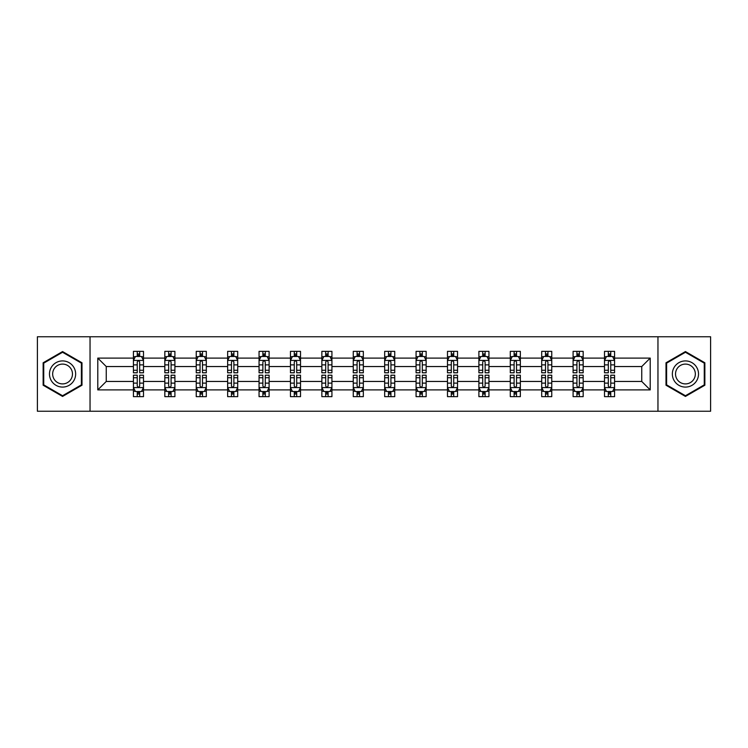 <?xml version="1.0" encoding="UTF-8"?>
<svg xmlns="http://www.w3.org/2000/svg" width="748" height="748" viewBox="0 0 748 748"><rect width="100%" height="100%" fill="white"/><g stroke="black" fill="none" stroke-linecap="round" stroke-linejoin="round"><path stroke-width="1.12" d="M657.96 336.759L37.4 336.759L37.4 411.241L710.6 411.241L710.6 336.759L657.96 336.759L657.96 411.241M614.576 389.904L614.576 381.452L641.747 381.452L650.208 389.904L614.576 389.904L614.576 396.646L610.751 396.646L610.751 391.513M90.041 411.241L90.041 336.759M604.506 389.904L583.169 389.904L583.169 381.452L604.506 381.452L604.506 396.646L614.576 396.646L614.576 391.269L612.677 391.269M583.169 389.904L583.169 396.646L579.345 396.646L579.345 391.513M573.099 389.904L551.762 389.904L551.762 381.452L573.099 381.452L573.099 396.646L583.169 396.646L583.169 391.269L581.271 391.269M551.762 389.904L551.762 396.646L547.938 396.646L547.938 391.513M541.692 389.904L520.356 389.904L520.356 381.452L541.692 381.452L541.692 396.646L551.762 396.646L551.762 391.269L549.874 391.269M520.356 389.904L520.356 396.646L516.531 396.646L516.531 391.513M510.295 389.904L488.949 389.904L488.949 381.452L510.295 381.452L510.295 396.646L520.356 396.646L520.356 391.269L518.467 391.269M488.949 389.904L488.949 396.646L485.125 396.646L485.125 391.513M478.888 389.904L457.542 389.904L457.542 381.452L478.888 381.452L478.888 396.646L488.949 396.646L488.949 391.269L487.06 391.269M457.542 389.904L457.542 396.646L453.718 396.646L453.718 391.513M447.482 389.904L426.145 389.904L426.145 381.452L447.482 381.452L447.482 396.646L457.542 396.646L457.542 391.269L455.654 391.269M426.145 389.904L426.145 396.646L422.311 396.646L422.311 391.513M416.075 389.904L394.738 389.904L394.738 381.452L416.075 381.452L416.075 396.646L426.145 396.646L426.145 391.269L424.247 391.269M394.738 389.904L394.738 396.646L390.914 396.646L390.914 391.513M384.668 389.904L363.332 389.904L363.332 381.452L384.668 381.452L384.668 396.646L394.738 396.646L394.738 391.269L392.84 391.269M363.332 389.904L363.332 396.646L359.507 396.646L359.507 391.513M353.262 389.904L331.925 389.904L331.925 381.452L353.262 381.452L353.262 396.646L363.332 396.646L363.332 391.269L361.434 391.269M331.925 389.904L331.925 396.646L328.101 396.646L328.101 391.513M321.855 389.904L300.518 389.904L300.518 381.452L321.855 381.452L321.855 396.646L331.925 396.646L331.925 391.269L330.036 391.269M300.518 389.904L300.518 396.646L296.694 396.646L296.694 391.513M290.458 389.904L269.112 389.904L269.112 381.452L290.458 381.452L290.458 396.646L300.518 396.646L300.518 391.269L298.63 391.269M269.112 389.904L269.112 396.646L265.288 396.646L265.288 391.513M259.051 389.904L237.705 389.904L237.705 381.452L259.051 381.452L259.051 396.646L269.112 396.646L269.112 391.269L267.223 391.269M237.705 389.904L237.705 396.646L233.881 396.646L233.881 391.513M227.644 389.904L206.308 389.904L206.308 381.452L227.644 381.452L227.644 396.646L237.705 396.646L237.705 391.269L235.816 391.269M206.308 389.904L206.308 396.646L202.484 396.646L202.484 391.513M196.238 389.904L174.901 389.904L174.901 381.452L196.238 381.452L196.238 396.646L206.308 396.646L206.308 391.269L204.41 391.269M174.901 389.904L174.901 396.646L171.077 396.646L171.077 391.513M164.831 389.904L143.494 389.904L143.494 381.452L164.831 381.452L164.831 396.646L174.901 396.646L174.901 391.269L173.003 391.269M143.494 389.904L143.494 396.646L139.67 396.646L139.67 391.513M133.424 389.904L97.792 389.904L97.792 358.096L133.424 358.096L133.424 366.548L106.253 366.548L106.253 381.452L133.424 381.452L133.424 396.646L143.494 396.646L143.494 391.269L141.596 391.269M135.323 356.731L133.424 356.731L133.424 351.354L133.424 358.096M137.249 356.487L137.249 351.354L133.424 351.354L143.494 351.354L143.494 358.096L164.831 358.096L164.831 351.354L174.901 351.354L174.901 358.096L196.238 358.096L196.238 351.354L206.308 351.354L206.308 358.096L227.644 358.096L227.644 351.354L237.705 351.354L237.705 358.096L259.051 358.096L259.051 351.354L269.112 351.354L269.112 358.096L290.458 358.096L290.458 351.354L300.518 351.354L300.518 358.096L321.855 358.096L321.855 351.354L331.925 351.354L331.925 358.096L353.262 358.096L353.262 351.354L363.332 351.354L363.332 358.096L384.668 358.096L384.668 351.354L394.738 351.354L394.738 358.096L416.075 358.096L416.075 351.354L426.145 351.354L426.145 358.096L447.482 358.096L447.482 351.354L457.542 351.354L457.542 358.096L478.888 358.096L478.888 351.354L488.949 351.354L488.949 358.096L510.295 358.096L510.295 351.354L520.356 351.354L520.356 358.096L541.692 358.096L541.692 351.354L551.762 351.354L551.762 358.096L573.099 358.096L573.099 351.354L583.169 351.354L583.169 358.096L604.506 358.096L604.506 351.354L614.576 351.354L614.576 358.096L650.208 358.096L650.208 389.904M604.506 358.096L604.506 366.548L583.169 366.548L583.169 358.096M573.099 358.096L573.099 366.548L551.762 366.548L551.762 358.096M541.692 358.096L541.692 366.548L520.356 366.548L520.356 358.096M510.295 358.096L510.295 366.548L488.949 366.548L488.949 358.096M478.888 358.096L478.888 366.548L457.542 366.548L457.542 358.096M447.482 358.096L447.482 366.548L426.145 366.548L426.145 358.096M416.075 358.096L416.075 366.548L394.738 366.548L394.738 358.096M384.668 358.096L384.668 366.548L363.332 366.548L363.332 358.096M353.262 358.096L353.262 366.548L331.925 366.548L331.925 358.096M321.855 358.096L321.855 366.548L300.518 366.548L300.518 358.096M290.458 358.096L290.458 366.548L269.112 366.548L269.112 358.096M259.051 358.096L259.051 366.548L237.705 366.548L237.705 358.096M227.644 358.096L227.644 366.548L206.308 366.548L206.308 358.096M196.238 358.096L196.238 366.548L174.901 366.548L174.901 358.096M164.831 358.096L164.831 366.548L143.494 366.548L143.494 358.096M97.792 358.096L106.253 366.548M641.747 381.452L641.747 366.548L614.576 366.548L614.576 358.096M608.33 356.385L610.751 356.385M576.923 356.385L579.345 356.385M545.516 356.385L547.938 356.385M514.119 356.385L516.531 356.385M482.712 356.385L485.125 356.385M451.306 356.385L453.718 356.385M419.899 356.385L422.311 356.385M388.493 356.385L390.914 356.385M357.086 356.385L359.507 356.385M325.689 356.385L328.101 356.385M294.282 356.385L296.694 356.385M262.875 356.385L265.288 356.385M231.469 356.385L233.881 356.385M200.062 356.385L202.484 356.385M168.655 356.385L171.077 356.385M137.249 356.385L139.67 356.385M137.249 391.615L139.67 391.615M168.655 391.615L171.077 391.615M200.062 391.615L202.484 391.615M231.469 391.615L233.881 391.615M262.875 391.615L265.288 391.615M294.282 391.615L296.694 391.615M325.689 391.615L328.101 391.615M357.086 391.615L359.507 391.615M388.493 391.615L390.914 391.615M419.899 391.615L422.311 391.615M451.306 391.615L453.718 391.615M482.712 391.615L485.125 391.615M514.119 391.615L516.531 391.615M545.516 391.615L547.938 391.615M576.923 391.615L579.345 391.615M608.33 391.615L610.751 391.615M106.253 381.452L97.792 389.904M650.208 358.096L641.747 366.548M81.99 362.78L62.561 351.569L43.141 362.78L43.141 385.22L62.561 396.431L81.99 385.22L81.99 362.78M666.01 362.78L666.01 385.22L685.439 396.431L704.859 385.22L704.859 362.78L685.439 351.569L666.01 362.78M139.67 353.972L137.249 353.972M133.424 370.269L133.424 372.794L137.249 372.794L137.249 370.269L133.424 370.269L133.424 366.548M143.494 366.548L143.494 372.794L139.67 372.794L139.67 362.023C138.866 360.471 138.062 360.471 137.249 362.023L137.249 370.269M141.596 356.731L143.494 356.731L143.494 351.354L139.67 351.354L139.67 356.487M143.494 360.508L141.484 356.487L135.444 356.487L133.424 360.508M137.249 394.028L139.67 394.028M143.494 377.731L143.494 375.206L139.67 375.206L139.67 377.731L143.494 377.731L143.494 381.452M133.424 381.452L133.424 375.206L137.249 375.206L137.249 385.977C138.053 387.529 138.866 387.529 139.67 385.977L139.67 377.731M135.323 391.269L133.424 391.269L133.424 396.646L137.249 396.646L137.249 391.513M133.424 387.492L135.444 391.513L141.484 391.513L143.494 387.492M171.077 353.972L168.655 353.972M166.729 356.731L164.831 356.731L164.831 351.354L168.655 351.354L168.655 356.487M164.831 370.269L164.831 372.794L168.655 372.794L168.655 370.269L164.831 370.269L164.831 366.548M174.901 366.548L174.901 372.794L171.077 372.794L171.077 362.023C170.273 360.471 169.469 360.471 168.655 362.023L168.655 370.269M173.003 356.731L174.901 356.731L174.901 351.354L171.077 351.354L171.077 356.487M174.901 360.508L172.882 356.487L166.841 356.487L164.831 360.508M202.484 353.972L200.062 353.972M198.127 356.731L196.238 356.731L196.238 351.354L200.062 351.354L200.062 356.487M196.238 370.269L196.238 372.794L200.062 372.794L200.062 370.269L196.238 370.269L196.238 366.548M206.308 366.548L206.308 372.794L202.484 372.794L202.484 362.023C201.67 360.471 200.866 360.471 200.062 362.023L200.062 370.269M204.41 356.731L206.308 356.731L206.308 351.354L202.484 351.354L202.484 356.487M206.308 360.508L204.288 356.487L198.248 356.487L196.238 360.508M168.655 394.028L171.077 394.028M174.901 377.731L174.901 375.206L171.077 375.206L171.077 377.731L174.901 377.731L174.901 381.452M164.831 381.452L164.831 375.206L168.655 375.206L168.655 385.977C169.459 387.529 170.263 387.529 171.077 385.977L171.077 377.731M166.729 391.269L164.831 391.269L164.831 396.646L168.655 396.646L168.655 391.513M164.831 387.492L166.841 391.513L172.882 391.513L174.901 387.492M200.062 394.028L202.484 394.028M206.308 377.731L206.308 375.206L202.484 375.206L202.484 377.731L206.308 377.731L206.308 381.452M196.238 381.452L196.238 375.206L200.062 375.206L200.062 385.977C200.866 387.529 201.67 387.529 202.484 385.977L202.484 377.731M198.127 391.269L196.238 391.269L196.238 396.646L200.062 396.646L200.062 391.513M196.238 387.492L198.248 391.513L204.288 391.513L206.308 387.492M51.229 367.455A13.09 13.09 0 0 0 56.025 385.332A13.09 13.09 0 0 0 73.893 380.545A13.09 13.09 0 0 0 69.106 362.668A13.09 13.09 0 0 0 51.229 367.455M53.987 369.045A9.911 9.911 0 0 0 57.615 382.583A9.911 9.911 0 0 0 71.144 378.956A9.911 9.911 0 0 0 67.516 365.417A9.911 9.911 0 0 0 53.987 369.045M81.392 363.135L81.392 384.865L62.561 395.739L43.739 384.865L43.739 363.135L62.561 352.261L81.392 363.135M674.107 367.455A13.09 13.09 0 0 0 678.894 385.332A13.09 13.09 0 0 0 696.771 380.545A13.09 13.09 0 0 0 691.975 362.668A13.09 13.09 0 0 0 674.107 367.455M676.856 369.045A9.911 9.911 0 0 0 680.484 382.583A9.911 9.911 0 0 0 694.013 378.956A9.911 9.911 0 0 0 690.385 365.417A9.911 9.911 0 0 0 676.856 369.045M704.261 363.135L704.261 384.865L685.439 395.739L666.608 384.865L666.608 363.135L685.439 352.261L704.261 363.135M233.881 353.972L231.469 353.972M229.533 356.731L227.644 356.731L227.644 351.354L231.469 351.354L231.469 356.487M227.644 370.269L227.644 372.794L231.469 372.794L231.469 370.269L227.644 370.269L227.644 366.548M237.705 366.548L237.705 372.794L233.881 372.794L233.881 362.023C233.077 360.471 232.273 360.471 231.469 362.023L231.469 370.269M235.816 356.731L237.705 356.731L237.705 351.354L233.881 351.354L233.881 356.487M237.705 360.508L235.695 356.487L229.655 356.487L227.644 360.508M231.469 394.028L233.881 394.028M237.705 377.731L237.705 375.206L233.881 375.206L233.881 377.731L237.705 377.731L237.705 381.452M227.644 381.452L227.644 375.206L231.469 375.206L231.469 385.977C232.273 387.529 233.077 387.529 233.881 385.977L233.881 377.731M229.533 391.269L227.644 391.269L227.644 396.646L231.469 396.646L231.469 391.513M227.644 387.492L229.655 391.513L235.695 391.513L237.705 387.492M265.288 353.972L262.875 353.972M260.94 356.731L259.051 356.731L259.051 351.354L262.875 351.354L262.875 356.487M259.051 370.269L259.051 372.794L262.875 372.794L262.875 370.269L259.051 370.269L259.051 366.548M269.112 366.548L269.112 372.794L265.288 372.794L265.288 362.023C264.483 360.471 263.679 360.471 262.875 362.023L262.875 370.269M267.223 356.731L269.112 356.731L269.112 351.354L265.288 351.354L265.288 356.487M269.112 360.508L267.101 356.487L261.061 356.487L259.051 360.508M262.875 394.028L265.288 394.028M269.112 377.731L269.112 375.206L265.288 375.206L265.288 377.731L269.112 377.731L269.112 381.452M259.051 381.452L259.051 375.206L262.875 375.206L262.875 385.977C263.679 387.529 264.483 387.529 265.288 385.977L265.288 377.731M260.94 391.269L259.051 391.269L259.051 396.646L262.875 396.646L262.875 391.513M259.051 387.492L261.061 391.513L267.101 391.513L269.112 387.492M296.694 353.972L294.282 353.972M292.346 356.731L290.458 356.731L290.458 351.354L294.282 351.354L294.282 356.487M290.458 370.269L290.458 372.794L294.282 372.794L294.282 370.269L290.458 370.269L290.458 366.548M300.518 366.548L300.518 372.794L296.694 372.794L296.694 362.023C295.89 360.471 295.086 360.471 294.282 362.023L294.282 370.269M298.63 356.731L300.518 356.731L300.518 351.354L296.694 351.354L296.694 356.487M300.518 360.508L298.508 356.487L292.468 356.487L290.458 360.508M294.282 394.028L296.694 394.028M300.518 377.731L300.518 375.206L296.694 375.206L296.694 377.731L300.518 377.731L300.518 381.452M290.458 381.452L290.458 375.206L294.282 375.206L294.282 385.977C295.086 387.529 295.89 387.529 296.694 385.977L296.694 377.731M292.346 391.269L290.458 391.269L290.458 396.646L294.282 396.646L294.282 391.513M290.458 387.492L292.468 391.513L298.508 391.513L300.518 387.492M328.101 353.972L325.689 353.972M323.753 356.731L321.855 356.731L321.855 351.354L325.689 351.354L325.689 356.487M321.855 370.269L321.855 372.794L325.689 372.794L325.689 370.269L321.855 370.269L321.855 366.548M331.925 366.548L331.925 372.794L328.101 372.794L328.101 362.023C327.297 360.471 326.493 360.471 325.689 362.023L325.689 370.269M330.036 356.731L331.925 356.731L331.925 351.354L328.101 351.354L328.101 356.487M331.925 360.508L329.915 356.487L323.875 356.487L321.855 360.508M325.689 394.028L328.101 394.028M331.925 377.731L331.925 375.206L328.101 375.206L328.101 377.731L331.925 377.731L331.925 381.452M321.855 381.452L321.855 375.206L325.689 375.206L325.689 385.977C326.493 387.529 327.297 387.529 328.101 385.977L328.101 377.731M323.753 391.269L321.855 391.269L321.855 396.646L325.689 396.646L325.689 391.513M321.855 387.492L323.875 391.513L329.915 391.513L331.925 387.492M359.507 353.972L357.086 353.972M355.16 356.731L353.262 356.731L353.262 351.354L357.086 351.354L357.086 356.487M353.262 370.269L353.262 372.794L357.086 372.794L357.086 370.269L353.262 370.269L353.262 366.548M363.332 366.548L363.332 372.794L359.507 372.794L359.507 362.023C358.703 360.471 357.899 360.471 357.086 362.023L357.086 370.269M361.434 356.731L363.332 356.731L363.332 351.354L359.507 351.354L359.507 356.487M363.332 360.508L361.321 356.487L355.281 356.487L353.262 360.508M357.086 394.028L359.507 394.028M363.332 377.731L363.332 375.206L359.507 375.206L359.507 377.731L363.332 377.731L363.332 381.452M353.262 381.452L353.262 375.206L357.086 375.206L357.086 385.977C357.89 387.529 358.703 387.529 359.507 385.977L359.507 377.731M355.16 391.269L353.262 391.269L353.262 396.646L357.086 396.646L357.086 391.513M353.262 387.492L355.281 391.513L361.321 391.513L363.332 387.492M390.914 353.972L388.493 353.972M386.566 356.731L384.668 356.731L384.668 351.354L388.493 351.354L388.493 356.487M384.668 370.269L384.668 372.794L388.493 372.794L388.493 370.269L384.668 370.269L384.668 366.548M394.738 366.548L394.738 372.794L390.914 372.794L390.914 362.023C390.11 360.471 389.297 360.471 388.493 362.023L388.493 370.269M392.84 356.731L394.738 356.731L394.738 351.354L390.914 351.354L390.914 356.487M394.738 360.508L392.719 356.487L386.679 356.487L384.668 360.508M388.493 394.028L390.914 394.028M394.738 377.731L394.738 375.206L390.914 375.206L390.914 377.731L394.738 377.731L394.738 381.452M384.668 381.452L384.668 375.206L388.493 375.206L388.493 385.977C389.297 387.529 390.101 387.529 390.914 385.977L390.914 377.731M386.566 391.269L384.668 391.269L384.668 396.646L388.493 396.646L388.493 391.513M384.668 387.492L386.679 391.513L392.719 391.513L394.738 387.492M422.311 353.972L419.899 353.972M417.964 356.731L416.075 356.731L416.075 351.354L419.899 351.354L419.899 356.487M416.075 370.269L416.075 372.794L419.899 372.794L419.899 370.269L416.075 370.269L416.075 366.548M426.145 366.548L426.145 372.794L422.311 372.794L422.311 362.023C421.507 360.471 420.703 360.471 419.899 362.023L419.899 370.269M424.247 356.731L426.145 356.731L426.145 351.354L422.311 351.354L422.311 356.487M426.145 360.508L424.125 356.487L418.085 356.487L416.075 360.508M453.718 353.972L451.306 353.972M449.37 356.731L447.482 356.731L447.482 351.354L451.306 351.354L451.306 356.487M447.482 370.269L447.482 372.794L451.306 372.794L451.306 370.269L447.482 370.269L447.482 366.548M457.542 366.548L457.542 372.794L453.718 372.794L453.718 362.023C452.914 360.471 452.11 360.471 451.306 362.023L451.306 370.269M455.654 356.731L457.542 356.731L457.542 351.354L453.718 351.354L453.718 356.487M457.542 360.508L455.532 356.487L449.492 356.487L447.482 360.508M485.125 353.972L482.712 353.972M480.777 356.731L478.888 356.731L478.888 351.354L482.712 351.354L482.712 356.487M478.888 370.269L478.888 372.794L482.712 372.794L482.712 370.269L478.888 370.269L478.888 366.548M488.949 366.548L488.949 372.794L485.125 372.794L485.125 362.023C484.321 360.471 483.517 360.471 482.712 362.023L482.712 370.269M487.06 356.731L488.949 356.731L488.949 351.354L485.125 351.354L485.125 356.487M488.949 360.508L486.939 356.487L480.899 356.487L478.888 360.508M516.531 353.972L514.119 353.972M512.184 356.731L510.295 356.731L510.295 351.354L514.119 351.354L514.119 356.487M510.295 370.269L510.295 372.794L514.119 372.794L514.119 370.269L510.295 370.269L510.295 366.548M520.356 366.548L520.356 372.794L516.531 372.794L516.531 362.023C515.727 360.471 514.923 360.471 514.119 362.023L514.119 370.269M518.467 356.731L520.356 356.731L520.356 351.354L516.531 351.354L516.531 356.487M520.356 360.508L518.345 356.487L512.305 356.487L510.295 360.508M547.938 353.972L545.516 353.972M543.59 356.731L541.692 356.731L541.692 351.354L545.516 351.354L545.516 356.487M541.692 370.269L541.692 372.794L545.516 372.794L545.516 370.269L541.692 370.269L541.692 366.548M551.762 366.548L551.762 372.794L547.938 372.794L547.938 362.023C547.134 360.471 546.33 360.471 545.516 362.023L545.516 370.269M549.874 356.731L551.762 356.731L551.762 351.354L547.938 351.354L547.938 356.487M551.762 360.508L549.752 356.487L543.712 356.487L541.692 360.508M579.345 353.972L576.923 353.972M574.997 356.731L573.099 356.731L573.099 351.354L576.923 351.354L576.923 356.487M573.099 370.269L573.099 372.794L576.923 372.794L576.923 370.269L573.099 370.269L573.099 366.548M583.169 366.548L583.169 372.794L579.345 372.794L579.345 362.023C578.541 360.471 577.736 360.471 576.923 362.023L576.923 370.269M581.271 356.731L583.169 356.731L583.169 351.354L579.345 351.354L579.345 356.487M583.169 360.508L581.159 356.487L575.119 356.487L573.099 360.508M419.899 394.028L422.311 394.028M426.145 377.731L426.145 375.206L422.311 375.206L422.311 377.731L426.145 377.731L426.145 381.452M416.075 381.452L416.075 375.206L419.899 375.206L419.899 385.977C420.703 387.529 421.507 387.529 422.311 385.977L422.311 377.731M417.964 391.269L416.075 391.269L416.075 396.646L419.899 396.646L419.899 391.513M416.075 387.492L418.085 391.513L424.125 391.513L426.145 387.492M451.306 394.028L453.718 394.028M457.542 377.731L457.542 375.206L453.718 375.206L453.718 377.731L457.542 377.731L457.542 381.452M447.482 381.452L447.482 375.206L451.306 375.206L451.306 385.977C452.11 387.529 452.914 387.529 453.718 385.977L453.718 377.731M449.37 391.269L447.482 391.269L447.482 396.646L451.306 396.646L451.306 391.513M447.482 387.492L449.492 391.513L455.532 391.513L457.542 387.492M482.712 394.028L485.125 394.028M488.949 377.731L488.949 375.206L485.125 375.206L485.125 377.731L488.949 377.731L488.949 381.452M478.888 381.452L478.888 375.206L482.712 375.206L482.712 385.977C483.517 387.529 484.321 387.529 485.125 385.977L485.125 377.731M480.777 391.269L478.888 391.269L478.888 396.646L482.712 396.646L482.712 391.513M478.888 387.492L480.899 391.513L486.939 391.513L488.949 387.492M514.119 394.028L516.531 394.028M520.356 377.731L520.356 375.206L516.531 375.206L516.531 377.731L520.356 377.731L520.356 381.452M510.295 381.452L510.295 375.206L514.119 375.206L514.119 385.977C514.923 387.529 515.727 387.529 516.531 385.977L516.531 377.731M512.184 391.269L510.295 391.269L510.295 396.646L514.119 396.646L514.119 391.513M510.295 387.492L512.305 391.513L518.345 391.513L520.356 387.492M545.516 394.028L547.938 394.028M551.762 377.731L551.762 375.206L547.938 375.206L547.938 377.731L551.762 377.731L551.762 381.452M541.692 381.452L541.692 375.206L545.516 375.206L545.516 385.977C546.33 387.529 547.134 387.529 547.938 385.977L547.938 377.731M543.59 391.269L541.692 391.269L541.692 396.646L545.516 396.646L545.516 391.513M541.692 387.492L543.712 391.513L549.752 391.513L551.762 387.492M576.923 394.028L579.345 394.028M583.169 377.731L583.169 375.206L579.345 375.206L579.345 377.731L583.169 377.731L583.169 381.452M573.099 381.452L573.099 375.206L576.923 375.206L576.923 385.977C577.727 387.529 578.531 387.529 579.345 385.977L579.345 377.731M574.997 391.269L573.099 391.269L573.099 396.646L576.923 396.646L576.923 391.513M573.099 387.492L575.119 391.513L581.159 391.513L583.169 387.492M610.751 353.972L608.33 353.972M606.404 356.731L604.506 356.731L604.506 351.354L608.33 351.354L608.33 356.487M604.506 370.269L604.506 372.794L608.33 372.794L608.33 370.269L604.506 370.269L604.506 366.548M614.576 366.548L614.576 372.794L610.751 372.794L610.751 362.023C609.947 360.471 609.134 360.471 608.33 362.023L608.33 370.269M612.677 356.731L614.576 356.731L614.576 351.354L610.751 351.354L610.751 356.487M614.576 360.508L612.556 356.487L606.516 356.487L604.506 360.508M608.33 394.028L610.751 394.028M614.576 377.731L614.576 375.206L610.751 375.206L610.751 377.731L614.576 377.731L614.576 381.452M604.506 381.452L604.506 375.206L608.33 375.206L608.33 385.977C609.134 387.529 609.938 387.529 610.751 385.977L610.751 377.731M606.404 391.269L604.506 391.269L604.506 396.646L608.33 396.646L608.33 391.513M604.506 387.492L606.516 391.513L612.556 391.513L614.576 387.492M143.448 360.414L133.481 360.414M143.494 370.269L139.67 370.269M137.249 364.874L133.424 364.874M143.494 364.874L139.67 364.874M139.67 355.253L137.249 355.253M133.481 387.586L143.448 387.586M133.424 377.731L137.249 377.731M139.67 383.126L143.494 383.126M133.424 383.126L137.249 383.126M137.249 392.747L139.67 392.747M174.845 360.414L164.887 360.414M174.901 370.269L171.077 370.269M168.655 364.874L164.831 364.874M174.901 364.874L171.077 364.874M171.077 355.253L168.655 355.253M206.252 360.414L196.285 360.414M206.308 370.269L202.484 370.269M200.062 364.874L196.238 364.874M206.308 364.874L202.484 364.874M202.484 355.253L200.062 355.253M164.887 387.586L174.845 387.586M164.831 377.731L168.655 377.731M171.077 383.126L174.901 383.126M164.831 383.126L168.655 383.126M168.655 392.747L171.077 392.747M196.285 387.586L206.252 387.586M196.238 377.731L200.062 377.731M202.484 383.126L206.308 383.126M196.238 383.126L200.062 383.126M200.062 392.747L202.484 392.747M237.658 360.414L227.691 360.414M237.705 370.269L233.881 370.269M231.469 364.874L227.644 364.874M237.705 364.874L233.881 364.874M233.881 355.253L231.469 355.253M227.691 387.586L237.658 387.586M227.644 377.731L231.469 377.731M233.881 383.126L237.705 383.126M227.644 383.126L231.469 383.126M231.469 392.747L233.881 392.747M269.065 360.414L259.098 360.414M269.112 370.269L265.288 370.269M262.875 364.874L259.051 364.874M269.112 364.874L265.288 364.874M265.288 355.253L262.875 355.253M259.098 387.586L269.065 387.586M259.051 377.731L262.875 377.731M265.288 383.126L269.112 383.126M259.051 383.126L262.875 383.126M262.875 392.747L265.288 392.747M300.472 360.414L290.505 360.414M300.518 370.269L296.694 370.269M294.282 364.874L290.458 364.874M300.518 364.874L296.694 364.874M296.694 355.253L294.282 355.253M290.505 387.586L300.472 387.586M290.458 377.731L294.282 377.731M296.694 383.126L300.518 383.126M290.458 383.126L294.282 383.126M294.282 392.747L296.694 392.747M331.878 360.414L321.911 360.414M331.925 370.269L328.101 370.269M325.689 364.874L321.855 364.874M331.925 364.874L328.101 364.874M328.101 355.253L325.689 355.253M321.911 387.586L331.878 387.586M321.855 377.731L325.689 377.731M328.101 383.126L331.925 383.126M321.855 383.126L325.689 383.126M325.689 392.747L328.101 392.747M363.276 360.414L353.318 360.414M363.332 370.269L359.507 370.269M357.086 364.874L353.262 364.874M363.332 364.874L359.507 364.874M359.507 355.253L357.086 355.253M353.318 387.586L363.276 387.586M353.262 377.731L357.086 377.731M359.507 383.126L363.332 383.126M353.262 383.126L357.086 383.126M357.086 392.747L359.507 392.747M394.682 360.414L384.724 360.414M394.738 370.269L390.914 370.269M388.493 364.874L384.668 364.874M394.738 364.874L390.914 364.874M390.914 355.253L388.493 355.253M384.724 387.586L394.682 387.586M384.668 377.731L388.493 377.731M390.914 383.126L394.738 383.126M384.668 383.126L388.493 383.126M388.493 392.747L390.914 392.747M426.089 360.414L416.122 360.414M426.145 370.269L422.311 370.269M419.899 364.874L416.075 364.874M426.145 364.874L422.311 364.874M422.311 355.253L419.899 355.253M457.496 360.414L447.528 360.414M457.542 370.269L453.718 370.269M451.306 364.874L447.482 364.874M457.542 364.874L453.718 364.874M453.718 355.253L451.306 355.253M488.902 360.414L478.935 360.414M488.949 370.269L485.125 370.269M482.712 364.874L478.888 364.874M488.949 364.874L485.125 364.874M485.125 355.253L482.712 355.253M520.309 360.414L510.342 360.414M520.356 370.269L516.531 370.269M514.119 364.874L510.295 364.874M520.356 364.874L516.531 364.874M516.531 355.253L514.119 355.253M551.715 360.414L541.748 360.414M551.762 370.269L547.938 370.269M545.516 364.874L541.692 364.874M551.762 364.874L547.938 364.874M547.938 355.253L545.516 355.253M583.113 360.414L573.155 360.414M583.169 370.269L579.345 370.269M576.923 364.874L573.099 364.874M583.169 364.874L579.345 364.874M579.345 355.253L576.923 355.253M416.122 387.586L426.089 387.586M416.075 377.731L419.899 377.731M422.311 383.126L426.145 383.126M416.075 383.126L419.899 383.126M419.899 392.747L422.311 392.747M447.528 387.586L457.496 387.586M447.482 377.731L451.306 377.731M453.718 383.126L457.542 383.126M447.482 383.126L451.306 383.126M451.306 392.747L453.718 392.747M478.935 387.586L488.902 387.586M478.888 377.731L482.712 377.731M485.125 383.126L488.949 383.126M478.888 383.126L482.712 383.126M482.712 392.747L485.125 392.747M510.342 387.586L520.309 387.586M510.295 377.731L514.119 377.731M516.531 383.126L520.356 383.126M510.295 383.126L514.119 383.126M514.119 392.747L516.531 392.747M541.748 387.586L551.715 387.586M541.692 377.731L545.516 377.731M547.938 383.126L551.762 383.126M541.692 383.126L545.516 383.126M545.516 392.747L547.938 392.747M573.155 387.586L583.113 387.586M573.099 377.731L576.923 377.731M579.345 383.126L583.169 383.126M573.099 383.126L576.923 383.126M576.923 392.747L579.345 392.747M614.519 360.414L604.552 360.414M614.576 370.269L610.751 370.269M608.33 364.874L604.506 364.874M614.576 364.874L610.751 364.874M610.751 355.253L608.33 355.253M604.552 387.586L614.519 387.586M604.506 377.731L608.33 377.731M610.751 383.126L614.576 383.126M604.506 383.126L608.33 383.126M608.33 392.747L610.751 392.747"/></g></svg>
